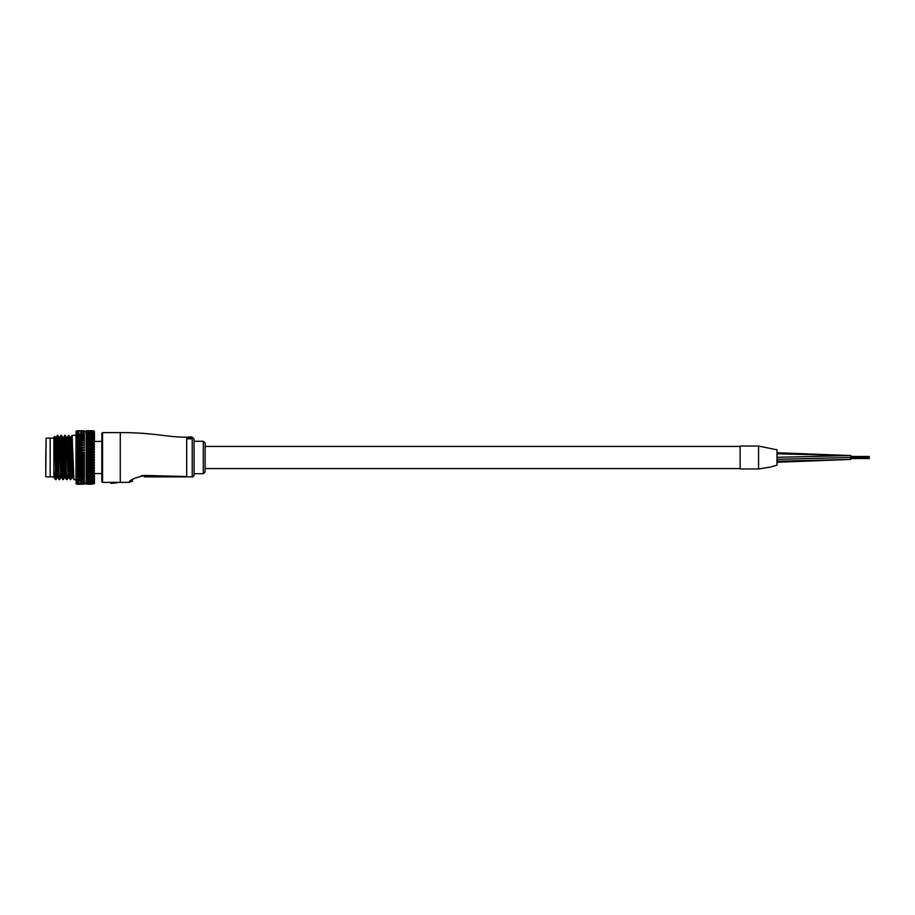 <?xml version="1.0" encoding="UTF-8"?>
<svg xmlns="http://www.w3.org/2000/svg" width="915" height="915" viewBox="0 0 915 915"><rect width="100%" height="100%" fill="white"/><g stroke="black" fill="none" stroke-linecap="round" stroke-linejoin="round"><path stroke-width="1.37" d="M777.007 453.817L850.801 455.567L850.71 459.433M850.641 455.567L777.007 452.731L777.007 449.825L758.569 446.062L758.569 468.938L758.569 446.062L740.121 446.062L740.121 468.938L758.569 468.938L770.579 467.062L777.007 465.175L777.007 462.269L850.801 459.433L777.007 461.194M777.007 449.825L777.007 465.175M130.147 481.382L129.209 482.297C129.301 480.181 134.471 477.904 144.684 475.468L186.694 476.521L186.694 437.21C166.496 437.21 154.738 432.601 120.277 432.601L102.572 432.601L102.572 482.399L101.828 481.667L101.828 433.333L102.572 432.601M132.572 481.05L129.209 482.297L120.277 482.399L120.277 432.601M203.29 441.27L205.132 443.112L205.132 471.888L203.29 473.73L203.29 441.27L194.072 441.27M94.451 473.547L101.828 473.547L101.828 481.667M194.072 474.794A1.841 1.727 180 0 1 192.219 476.521L192.219 437.21L194.072 439.051L194.072 475.022A1.841 1.841 0 0 1 192.219 476.875L144.261 476.875C128.649 481.553 128.649 481.553 144.261 476.875A5.536 0.641 -90 0 0 144.684 475.468L141.356 475.709M110.749 482.399L116.594 482.765L110.932 483.326L116.594 482.96L116.594 482.216L110.749 482.399M191.292 437.439L187.335 437.484L190.537 438.033L187.335 438.754L191.292 438.88L187.838 438.56L191.235 438.113L187.85 437.61L190.469 437.885M191.235 437.976L189.92 438.605M191.292 438.64L187.335 438.754M189.256 438.205L187.335 437.679M177.716 476.875L192.219 476.875A1.841 1.841 0 0 0 194.072 475.022M133.052 479.06L131.325 480.341M186.351 476.521L180.861 476.475M170.853 476.189L168.474 476.109M165.684 476.006L163.488 475.926M154.99 475.674L144.684 475.468M116.033 482.171L116.033 482.765M190.046 436.958L188.421 437.381M188.421 437.084L189.931 437.45M189.931 437.301L191.349 437.37M191.349 437.073L190.046 437.21M189.611 437.21L188.856 437.084L189.611 437.21M191.292 436.924L190.183 436.913L191.292 436.924M188.479 437.038L189.851 436.958M189.851 436.913L191.292 436.947M45.75 473.364L45.75 457.5L45.75 473.364M53.871 476.875L50.176 476.875L50.176 438.125L46.116 438.125L45.75 476.498M45.75 457.5L46.116 438.125M53.871 477.641L53.871 471.74C53.871 479.551 53.871 479.551 53.871 471.74L53.871 437.21L54.706 436.398L55.712 477.95L55.964 479.62L56.33 475.022M86.834 483.921L89.476 483.921L86.147 483.6L86.147 480.855M86.147 477.939L86.147 439.486M84.306 475.228L84.306 474.119L82.213 474.931L84.306 475.228L84.306 476.223L80.692 476.429L83.276 476.441M84.306 471.111L84.306 472.06L80.692 472.083L83.276 472.094M84.306 468.629L84.306 469.727L80.692 469.658L83.276 469.67M84.306 466.032L84.306 467.256L81.973 466.559L80.692 467.108L83.276 467.119M84.306 463.333L84.306 464.683L81.973 463.871L80.692 464.443L83.276 464.454M84.306 460.577L84.306 462.029L81.973 461.126L80.692 461.709L81.995 462.292L83.276 461.72M84.306 457.775L84.306 459.33L81.973 458.335L80.692 458.918L81.995 459.513L83.276 458.93M84.306 454.984L84.306 456.596L82.213 457.523L84.306 457.969M76.002 479.632L76.002 435.368L72.079 435.368L73.909 479.62L76.002 479.632M69.7 439.978L70.032 437.381L68.877 435.38L70.238 473.158L70.695 479.632L71.084 475.022M68.007 439.978L68.373 435.38L68.854 441.842L70.238 479.632L69.06 477.619L68.168 477.641L67.035 479.62L67.401 475.022M70.466 477.95L70.627 475.022M66.017 439.978L66.315 437.359L65.194 435.38L66.52 479.62L65.365 477.619L64.016 443.26L63.547 437.359L62.632 437.359L64.473 477.641L65.4 477.641L65.697 475.022M64.313 439.978L64.679 435.38L65.171 441.842L66.52 479.62M66.784 477.95L66.932 475.022M62.655 437.381L61.499 435.38L62.861 473.158L63.318 479.632L63.707 475.022M60.63 439.978L61.019 435.368L61.477 441.842L62.861 479.632L61.682 477.619L60.79 477.641L59.658 479.62L60.024 475.022M63.089 477.95L63.249 475.022M56.936 439.978L57.817 435.38L58.251 441.842L59.143 479.62L57.988 477.619L56.639 443.26L56.17 437.359L55.255 437.359L56.639 471.74L57.096 477.641L58.022 477.641M56.147 437.381L57.325 435.368L59.143 479.62M59.406 477.95L59.555 475.022M71.69 439.978L72.056 435.38L70.901 437.381L72.319 471.74L72.754 477.619L73.909 479.62M68.465 439.978L68.625 437.05M68.854 435.368L67.218 437.381L69.06 477.619M64.782 439.978L64.931 437.05M65.171 435.368L63.524 437.381L63.249 439.978M61.088 439.978L61.248 437.05M57.393 439.978L57.553 437.05M46.116 476.875L50.176 476.875L50.176 438.125L53.871 438.125M84.306 484.081L84.306 483.269M81.973 483.829L83.276 483.921L81.973 483.829M91.283 484.241L89.933 484.252L91.283 484.241M86.147 483.143L83.276 483.921M76.025 482.96L76.746 484.207L76.025 482.96M78.93 483.543L80.234 483.669L78.93 483.543M88.137 484.172L89.476 484.218L88.137 484.172M76.746 484.218L76.025 483.532M84.306 483.497L83.803 484.252M81.995 484.241L80.692 484.218L81.995 484.241M84.306 483.452L83.276 484.218M78.953 484.161L77.649 484.104L78.953 484.161M80.234 484.252L77.649 484.252L80.234 484.252M93.078 430.782L93.719 431.125M91.271 430.759L92.632 430.748L91.271 430.759M92.907 430.862L89.979 430.748M88.149 430.759L89.476 430.782L88.149 430.759M83.803 430.748L84.306 431.503L83.745 430.748M81.995 430.759L80.692 430.793L81.995 430.759M91.271 430.965L92.632 430.896L91.271 430.965M93.719 431.034L94.451 431.491M83.276 430.793L80.692 430.793M86.834 430.782L89.476 430.793M76.002 431.491L76.746 430.782L76.002 431.628M84.306 430.874L84.306 431.548L84.306 430.874M93.719 431.594L93.078 431.663L94.451 432.761L89.933 432.063L92.632 432.063M91.271 431.468L92.632 431.342L91.271 431.468M93.376 431.628L92.632 431.342M89.476 431.663L86.834 431.674L91.409 432.383L93.078 431.663M78.953 430.759L77.649 430.748L78.953 430.759M80.234 430.748L77.649 430.748M88.149 431.182L89.476 431.079L88.149 431.182M93.719 432.429L94.451 432.761L93.719 431.743M81.995 431.182L80.692 431.079L81.995 431.182M89.476 432.532L86.834 432.532L91.409 433.218L93.078 432.532M84.306 431.468L83.276 431.091M78.953 430.965L77.649 430.896L78.953 430.965M84.306 431.994L86.147 431.857M93.719 433.538L89.933 433.07L92.632 433.07M81.995 431.834L80.692 431.663L81.995 431.834M89.476 433.676L86.834 433.676L91.409 434.328L93.078 433.676M84.306 432.04L83.276 431.674M78.953 431.468L77.649 431.342L78.953 431.468M76.025 432.052L76.746 431.617L76.025 434.968L76.002 432.063M93.719 434.922L89.933 434.339L92.632 434.339M81.995 432.761L80.692 432.532L81.995 432.761M91.271 434.648L91.409 435.689L93.078 435.071M84.306 433.378L83.276 432.543M78.953 432.257L77.649 432.063L78.953 432.257M84.306 434.225L84.306 433.172M93.719 436.547L91.283 435.517L89.933 435.872L92.632 435.86M81.995 433.95L80.692 433.676L81.995 433.95M91.271 436.226L91.409 437.29L93.078 436.718M84.306 434.534L83.276 433.676M78.953 433.321L77.649 433.07L78.953 433.321M88.149 435.414L89.476 435.082L86.834 435.082L88.149 435.414M91.409 435.689L89.476 435.082M84.306 435.723L84.306 434.476M93.719 438.388L91.283 437.233L89.933 437.633L92.632 437.622M81.995 435.414L83.276 435.082L80.692 435.082L81.995 435.414M91.271 438.033L91.409 439.12L93.078 438.594M92.93 438.64L89.476 438.605M84.306 435.94L83.276 435.082M78.953 434.648L80.234 434.351L77.649 434.339L78.953 434.648M88.149 437.107L89.476 436.729L86.834 436.729L88.149 437.107L88.355 438.182L89.933 437.633M91.409 437.29L89.476 436.729M76.025 434.968L76.746 434.968L76.025 436.455L76.002 434.98L77.649 434.339M84.306 437.473L81.973 436.363L80.692 436.729L83.276 436.729M93.719 440.458L94.451 440.092L91.283 439.166L89.933 439.612L92.632 439.612M91.271 440.069L91.409 441.144L93.078 440.675M94.451 432.761L94.451 440.092L91.409 441.144L88.137 440.229L86.834 440.687L88.149 441.156L89.476 440.687M81.995 437.107L82.213 438.182L83.745 437.633M84.306 436.02L84.306 437.576M78.953 436.226L80.234 435.872L77.649 435.872L78.953 436.226L79.125 437.29L80.692 436.729M88.149 439.028L88.355 440.115L89.933 439.612M91.283 439.166L88.355 440.115L86.365 439.623M76.025 436.455L76.746 436.592L76.025 438.171L76.002 436.466L77.649 435.872M84.306 437.805L84.306 439.806L82.213 440.115L83.745 439.623M93.719 442.7L94.451 442.208L91.283 441.304L89.933 441.796L92.632 441.785M81.995 439.028L83.276 438.605L80.692 438.605L81.995 439.028L82.213 440.115L79.125 441.144L83.276 440.687L80.692 440.687M91.271 442.277L91.409 443.34L93.078 442.94M93.719 438.788L94.451 442.208L91.409 443.34L88.137 442.46L86.834 442.952L88.149 443.455L89.476 442.952M84.111 439.497L84.306 438.823L82.213 438.182L77.649 437.633L80.234 437.644M84.306 438.88L83.276 438.605M88.149 441.156L88.355 442.231L89.933 441.796M91.283 441.304L88.355 442.231L86.365 441.796M78.953 438.045L79.125 439.12L80.692 438.605M81.973 438.194L76.746 436.592M81.973 440.229L79.125 439.12L77.649 439.612L78.953 440.069L80.234 439.623L76.025 438.171L76.746 438.457L76.025 440.104L76.002 438.182L77.649 437.633M93.719 445.113L94.451 444.496L91.283 443.626L89.933 444.141L92.632 444.13M91.271 444.667L91.409 445.708L93.078 445.365M93.719 440.893L94.451 444.496L91.409 445.708L88.137 444.85L86.834 445.376L88.149 445.914L89.476 445.376M81.995 441.156L82.213 442.231L79.125 443.352L83.276 442.963L80.692 442.952M84.306 439.806L84.306 440.927L83.276 440.687M88.149 443.455L88.355 444.518L89.933 444.141M91.283 443.626L88.355 444.518L86.365 444.152M78.953 440.069L79.125 441.144L76.025 442.219L76.002 440.104L76.746 440.515L76.025 444.507L76.002 442.231L80.234 441.796L77.649 441.785M84.306 440.813L80.234 439.623M93.719 447.664L94.451 446.92L91.283 446.085L89.933 446.634L92.632 446.623M91.271 447.183L91.409 448.19L93.078 447.927M93.719 443.169L94.451 446.92L91.409 448.19L88.137 447.378L86.834 447.938L88.149 448.499L89.476 447.938M81.995 443.455L82.213 444.518L79.125 445.708L83.276 445.388L80.692 445.376M84.306 442.002L84.306 443.169L83.276 442.963M88.149 445.914L88.355 446.943L89.933 446.634M91.283 446.085L86.365 446.646M81.973 442.46L80.234 441.796M78.953 442.277L79.125 443.352L76.025 444.507L76.746 445.193L76.025 446.932L76.002 444.507L80.234 444.152L77.649 444.141M93.719 450.317L94.451 449.459L91.283 448.682L89.933 449.254L91.271 449.825L92.632 449.242M91.271 449.825L91.409 450.786L93.078 450.58M93.719 445.616L94.451 449.459L91.409 450.786L88.137 450.031L86.834 450.603L88.149 451.175L89.476 450.603M81.995 445.914L82.213 446.943L79.125 448.201L83.276 447.938L80.692 447.938M84.306 444.37L84.306 445.559L83.276 445.388M88.149 448.499L88.355 449.482L89.933 449.254M91.283 448.682L86.365 449.265M81.973 444.85L80.234 444.152M78.953 444.667L79.125 445.708L76.025 446.932L76.746 447.744L76.025 449.482L76.002 446.943L80.234 446.646L77.649 446.634M93.719 453.051L94.451 452.09L91.283 451.37L89.933 451.953L91.271 452.548L92.632 451.941M91.271 452.548L91.409 453.451L93.078 453.325M93.719 448.178L94.451 452.09L91.409 453.451L88.137 452.753L86.834 453.337L88.149 453.932L89.476 453.337M81.995 448.499L82.213 449.482L79.125 450.786L83.276 450.603L80.692 450.592M81.973 447.389L84.306 447.801L84.306 446.875L84.306 448.076L83.276 447.938M88.149 451.175L88.355 452.113L89.933 451.953M91.283 451.37L86.365 451.964M78.953 447.183L79.125 448.201L76.025 449.482L76.746 450.397L76.025 452.113L76.002 449.482L80.234 449.265L77.649 449.254M78.93 446.097L80.234 446.646M93.719 455.83L94.451 454.778L91.283 454.126L89.933 454.721L91.271 455.315L92.632 454.709M91.271 455.315L91.409 456.15L93.078 456.105M93.719 450.855L94.451 454.778L91.409 456.15L88.137 455.533L86.834 456.128L88.149 456.722L89.476 456.128M81.995 451.175L82.213 452.113L79.125 453.451L83.276 453.348L81.973 452.753L80.692 453.337M84.306 449.494L84.306 450.706L83.276 450.603M88.149 453.932L88.355 454.801L89.933 454.721M91.283 454.126L91.409 453.451L86.365 454.732M81.973 450.031L82.213 449.482L80.234 449.265M78.953 449.825L79.125 450.786L76.025 452.113L76.746 453.131L76.025 454.801L76.002 452.113L80.234 451.964L78.93 451.381L77.649 451.953M93.719 458.621L94.451 457.5L91.283 456.917L89.933 457.523L91.271 458.118L92.632 457.511M91.271 458.118L91.409 458.873L93.078 458.907M93.719 453.6L94.451 457.5L91.409 458.873L88.137 458.324L86.834 458.93L88.149 459.513L89.476 458.918M84.306 452.216L84.306 454.481M83.276 453.348L84.306 453.886L82.213 454.812L83.745 454.732M81.995 453.932L82.213 454.812L79.125 456.162L81.995 456.722L83.276 456.128L81.973 455.533L80.692 456.116M88.149 456.722L88.355 457.523L89.933 457.523M91.283 456.917L91.409 456.15L86.365 457.534M81.973 452.753L82.213 452.113L80.234 451.964M78.953 452.548L79.125 453.451L76.025 454.801L76.746 455.91L76.025 457.523L76.002 454.801L80.234 454.732L78.93 454.137L77.649 454.721M93.719 461.412L94.451 460.222L89.933 460.314L91.271 460.908L92.632 460.302M91.271 460.908L93.078 461.698M93.719 456.391L94.451 460.222L91.409 461.583L88.137 461.114L86.834 461.709L88.149 462.292L89.476 461.709M83.276 456.128L84.306 456.15L84.306 457.271M81.995 456.722L82.213 457.523L83.745 457.523M88.149 459.513L88.355 460.245L89.933 460.314M91.283 459.719L91.409 458.873L86.365 460.325M81.973 455.533L82.213 454.812L80.234 454.732M78.953 455.315L79.125 456.162L76.025 457.523L76.746 458.712L76.025 460.234L76.002 457.523L78.953 458.118L80.234 457.534L78.93 456.928L77.649 457.511M93.719 464.157L94.451 462.91L89.933 463.082L91.271 463.665L92.632 463.07M91.271 463.665L93.078 464.431M93.719 459.181L94.451 462.91L91.409 464.248L88.137 463.871L86.834 464.443L88.149 465.014L89.476 464.443M81.995 459.513L82.213 460.245L84.306 459.33L84.306 460.062M81.973 461.126L82.213 460.245L83.745 460.325M88.149 462.292L89.933 463.082M91.283 462.487L91.409 461.583L86.365 463.093M81.973 458.335L82.213 457.523L79.125 458.884L80.692 458.918M78.953 458.118L79.125 458.884L76.025 460.234L76.746 461.503L76.025 462.933L76.002 460.234L78.953 460.908L80.234 460.325L78.93 459.73L77.649 460.314M78.93 456.928L79.125 456.162L82.213 457.523L80.234 457.534M93.719 466.833L94.451 465.541L89.933 465.781L91.271 466.353L92.632 465.769M91.271 466.353L93.078 467.096M93.719 461.972L94.451 465.541L91.409 466.833L88.137 466.547L86.834 467.108L89.476 467.108M81.995 462.292L82.213 462.933L84.306 462.029L84.306 462.841M81.973 463.871L82.213 462.933L83.745 463.082M88.149 465.014L89.933 465.781M91.283 465.209L91.409 464.248L86.365 465.792M84.306 461.16L82.213 460.245L79.125 461.595L80.692 461.709M78.953 460.908L79.125 461.595L76.025 462.933L76.746 464.237L76.025 465.563L76.002 462.921L78.953 463.665L80.234 463.093L78.93 462.498L77.649 463.082M78.93 459.73L79.125 458.884L82.213 460.245L80.234 460.325M93.719 469.395L94.451 468.08L89.933 468.4L92.632 468.389M91.271 468.938L93.078 469.647M93.719 464.694L94.451 468.08L89.476 469.658L88.137 469.132L86.834 469.67L88.149 470.196L89.476 469.658M81.995 465.014L82.213 465.563L84.306 464.683L84.306 465.552M81.973 466.559L82.213 465.563L83.745 465.792M88.149 467.656L89.933 468.4M91.283 467.84L91.409 466.833L86.365 468.411M84.306 463.836L82.213 462.933L79.125 464.26L80.692 464.443M78.953 463.665L79.125 464.26L76.025 465.563L76.746 466.913L76.025 468.103L76.002 465.552L78.953 466.353L80.234 465.792L77.649 465.781M78.93 462.498L79.125 461.595L82.213 462.933L80.234 463.093M93.719 471.843L94.451 470.504L89.933 470.893L92.632 470.882M91.271 471.408L93.078 472.071M93.719 467.348L94.451 470.504L89.476 472.083L88.137 471.591L86.834 472.094L88.149 472.586L89.476 472.083M81.995 467.656L84.306 467.256L84.306 468.171M81.973 469.132L82.213 468.103L83.745 468.4M88.149 470.196L89.933 470.893M91.283 470.367L91.409 469.326L86.365 470.905M84.306 466.433L82.213 465.563L79.125 466.844L80.692 467.108M78.953 466.353L76.025 468.103L76.746 469.475L76.025 470.527L76.002 468.103L78.953 468.938L80.234 468.411L77.649 468.389M78.93 465.22L79.125 464.26L82.213 465.563L80.234 465.792M93.719 474.119L94.451 472.792L89.933 473.238L92.632 473.227M91.271 473.718L93.078 474.336M93.719 469.898L94.451 472.792L89.476 474.347L88.137 473.89L86.834 474.347L88.149 474.816L89.476 474.347M81.995 470.196L84.306 469.727L84.306 470.676M81.973 471.591L82.213 470.527L83.745 470.893M88.149 472.586L89.933 473.238M91.283 472.746L91.409 471.683L86.365 473.249M84.306 468.938L82.213 468.103L79.125 469.326L80.692 469.658M78.953 468.938L76.025 470.527L76.746 471.911L76.025 472.815L76.002 470.527L78.953 471.408L80.234 470.905L77.649 470.893M78.93 467.851L79.125 466.844L82.213 468.103L80.234 468.411M84.306 473.032L84.306 472.06L82.213 472.815L83.745 473.238M93.719 476.223L94.451 474.908L89.933 475.411L92.632 475.4M91.271 475.846L93.078 476.418L89.476 476.429M93.719 472.312L94.451 472.792L94.451 474.908L88.355 476.852L91.271 477.79L92.632 477.378L89.933 477.39M81.995 472.586L79.125 473.89L81.995 474.816L83.276 474.359L80.692 474.347M88.149 474.816L89.933 475.411M91.283 474.965L91.409 473.879L86.365 475.423M84.306 471.317L82.213 470.527L79.125 471.694L80.692 472.083M78.953 471.408L76.025 472.815L76.746 474.187L76.025 474.931L76.002 472.803L78.953 473.718L80.234 473.249L77.649 473.238M78.93 470.379L79.125 469.326L82.213 470.527L80.234 470.905M93.719 478.11L94.451 476.829L92.632 477.378M91.283 478.797L89.933 479.151L91.271 479.494L92.632 479.14L91.283 478.797L91.409 477.722L93.078 478.293M81.995 474.816L83.745 475.411M84.306 473.444L83.276 474.359M88.149 476.852L86.365 477.401M91.283 476.978L91.409 475.903L88.355 474.919L86.147 475.64M81.973 473.89L82.213 472.815L80.234 473.249M78.953 473.718L76.025 474.931L76.746 476.28L76.025 476.852L76.002 474.919L78.953 475.857L80.234 475.423L77.649 475.411M84.306 477.23L84.306 476.223L82.213 476.852L83.745 477.39M93.719 479.78L94.451 478.545L92.632 479.14M91.283 480.364L89.933 480.672L92.632 480.672L91.283 480.364L91.409 479.323L93.078 479.94M81.995 476.852L79.022 477.767M88.149 478.671L89.476 478.305L88.137 477.927L86.834 478.305L88.149 478.671M91.409 477.722L89.476 478.305M81.973 476.006L82.213 474.931L79.125 475.914L80.692 476.429M78.93 476.99L78.953 475.857L76.025 476.852L76.746 478.168L76.025 478.568L76.002 476.841L80.234 477.401L77.649 477.39M78.93 474.965L79.125 473.89L82.213 474.931L80.234 475.423M84.306 479.003L84.306 478.007L80.692 478.305L83.276 478.305M93.719 481.21L94.451 480.032L92.632 480.672M91.283 481.69L92.632 481.942L91.283 481.69L91.409 480.684L93.078 481.336M88.149 480.261L89.476 479.94L88.137 479.62L86.834 479.952L88.149 480.261M91.409 479.323L89.476 479.94M81.973 477.927L82.213 476.852L80.234 477.401M84.306 480.547L84.306 479.563M93.719 482.377L94.451 481.267L92.632 481.942M81.995 480.261L83.276 479.952L81.973 479.62L80.692 479.94L81.995 480.261M89.476 482.479L86.834 482.479L91.409 481.793L93.078 482.479M84.306 479.083L83.276 479.952M78.953 479.494L80.234 479.163L78.93 478.797L77.649 479.151L78.953 479.494M88.149 481.61L89.476 481.347L88.149 481.61M91.409 480.684L89.476 481.347M84.306 481.839L84.306 480.89M93.719 483.269L94.451 482.239L89.933 482.948L92.632 482.937M81.995 481.61L80.692 481.347L81.995 481.61M76.025 478.568L76.746 479.826L76.025 480.043L76.002 478.556L77.649 479.151M89.476 483.349L86.834 483.349L91.409 482.628L93.078 483.337M84.306 480.489L83.276 481.347M78.953 480.97L80.234 480.684L78.93 480.375L77.649 480.672L78.953 480.97M81.995 482.685L80.692 482.479L81.995 482.685M84.306 482.868L84.306 481.953M91.271 483.783L92.632 483.669L91.271 483.783M93.719 483.875L94.451 482.937L93.719 483.406M93.376 483.372L92.632 483.669M84.306 481.633L83.276 482.479M78.953 482.182L77.649 481.942L78.953 482.182M76.025 480.043L76.746 481.244L76.025 481.279L76.002 480.032L77.649 480.672M78.953 483.12L77.649 482.948L78.953 483.12M81.995 483.486L80.692 483.337L81.995 483.486M84.306 483.612L84.306 482.743M91.271 484.161L92.632 484.104L91.271 484.161M93.719 474.553L94.451 474.908L94.451 483.509L93.719 483.966M84.306 482.971L83.276 483.349M76.746 482.56L76.002 481.267L76.746 482.399M86.296 430.748L86.147 431.503L86.365 430.748M86.147 430.908L86.147 431.754M86.147 431.365L86.147 432.28M86.147 432.097L86.147 433.092M86.147 433.115L86.147 434.168M86.147 434.396L86.147 435.494M94.451 433.733L93.719 432.635M86.147 437.061L86.834 435.082M94.451 434.968L93.719 433.801M86.147 439.692L86.147 436.981L86.834 436.729M86.147 437.702L88.355 438.182L86.365 437.644M94.451 436.455L93.719 435.22M94.451 438.171L93.719 436.89M86.147 452.056L86.147 451.164L88.355 452.113L86.147 453.085M86.147 460.417L86.147 459.273L88.355 460.245L86.147 461.217M86.834 479.952L86.147 477.973M94.451 476.829L93.719 476.612M86.147 480.638L86.147 479.529M94.451 478.545L93.719 478.465M94.451 480.032L93.719 480.089M94.451 481.267L93.719 481.462M86.147 483.692L86.147 482.731L86.147 483.692M94.451 482.239L93.719 482.571M86.296 484.252L86.147 483.497M55.872 475.022L55.941 479.632M84.306 430.931L84.306 431.754M84.306 431.4L84.306 432.269M84.306 432.143L84.306 433.07M86.834 482.479L86.147 481.656M86.834 481.347L86.147 480.512M86.834 450.603L88.355 449.482L86.147 448.556M86.834 447.938L88.355 446.943L86.147 446.062M86.834 445.376L88.355 444.518L86.147 443.684M86.834 442.952L88.355 442.231L86.147 441.453M86.147 434.511L86.834 433.676M86.147 432.841L86.834 432.532M86.147 431.983L86.834 431.674M55.712 479.632L54.305 477.619M55.712 477.95C55.117 480.844 54.5 478.019 53.871 469.487M59.555 439.978L59.864 437.359L60.321 443.26L61.682 477.619M66.932 439.978L67.218 437.381M70.627 439.978L70.901 437.381L70.009 437.359M54.946 439.978L55.255 437.359M58.64 439.978L58.972 437.381L59.406 443.26L60.79 477.641M62.323 439.978L62.632 437.359M67.241 437.359L66.315 437.359L68.168 477.641M70.032 437.381L71.393 471.74L71.85 477.641L72.777 477.641M86.147 483.886L86.834 484.218M86.147 483.029L86.834 483.349M88.137 477.927L88.355 476.852L86.147 477.493M86.147 478.042L86.834 478.305M86.147 476.2L86.834 476.429M88.137 476.006L88.355 474.919L86.147 474.187M88.137 473.89L88.355 472.815L86.147 473.593M86.147 474.142L86.834 474.347M88.137 471.591L88.355 470.527L86.147 471.374M86.147 471.911L86.834 472.094M88.137 469.132L88.355 468.103L86.147 468.995M86.147 469.521L86.834 469.67M88.137 466.547L88.355 465.563L86.147 466.49M86.147 466.993L86.834 467.108M88.137 463.871L88.355 462.933L86.147 463.894M86.147 464.363L86.834 464.443M86.147 461.652L86.834 461.709M88.137 461.114L88.355 460.245L94.451 462.91M88.137 458.324L88.355 457.523L86.147 458.507M86.147 458.907L86.834 458.93M88.137 455.533L88.355 454.801L86.147 455.784M86.147 456.139L86.834 456.128M86.147 453.394L86.834 453.337M88.137 452.753L88.355 452.113L94.451 454.778M88.137 450.031L88.355 449.482L94.451 452.09M88.137 447.378L94.451 449.459M88.137 444.85L94.451 446.92M88.137 442.46L94.451 444.496M88.137 440.229L86.147 440.858M86.147 440.893L86.834 440.687M86.147 438.834L86.834 438.605M88.137 438.182L94.451 440.092M86.147 431.411L86.834 431.079M76.025 481.279L77.649 481.942M78.987 475.869L77.192 476.429M76.025 472.815L79.125 473.89L77.192 474.347M78.93 472.758L79.125 471.694L77.192 472.083M76.025 468.103L79.125 469.326L77.192 469.67M76.025 465.563L79.125 466.844L77.192 467.108M76.025 462.933L79.125 464.26L77.192 464.443M76.025 460.234L79.125 461.595L77.192 461.709M76.025 457.523L79.125 458.884L77.192 458.918M76.025 454.801L79.125 456.162L77.192 456.128M78.93 454.137L79.125 453.451L77.192 453.337M78.93 451.381L79.125 450.786L77.192 450.603M78.93 448.693L77.192 447.938M76.025 444.507L79.125 445.708L77.192 445.376M78.93 443.638L77.192 442.952M78.93 441.316L77.192 440.687M77.192 438.605L79.125 439.12L76.025 440.104L77.649 439.612M76.025 433.733L77.649 433.07M79.125 475.914L76.025 474.931M84.306 473.547L76.025 470.527M94.451 474.908L86.147 472.003M94.451 472.792L86.147 469.67M94.451 470.504L86.147 467.199M94.451 468.08L86.147 464.626M94.451 465.541L86.147 461.972M84.306 455.727L76.025 452.113M94.451 460.222L86.147 456.551M84.306 453.028L76.025 449.482M94.451 457.5L86.147 453.84M84.306 450.374L76.025 446.932M84.306 445.331L76.025 442.219M84.306 442.997L76.025 440.104M94.451 442.208L86.147 439.394M777.007 459.307L850.801 457.5M777.007 457.317L850.698 455.567M740.121 446.428L205.132 446.428M740.121 468.572L205.132 468.572M869.25 458.518L850.801 458.518M869.25 457.134L850.801 457.134M869.25 457.866L850.801 457.866M869.25 456.482L850.801 456.482M203.29 473.73L194.072 473.73M120.277 482.399L116.594 482.399M110.932 483.326L110.566 482.399L102.572 482.399M192.219 437.21L191.349 437.21M188.421 437.21L186.694 437.21M190.446 436.913L189.108 436.913M72.468 439.978L71.233 439.978M68.785 439.978L67.55 439.978M65.091 439.978L63.856 439.978M61.408 439.978L59.246 439.978M57.714 439.978L56.478 439.978M59.864 437.359L58.937 437.359L57.817 435.38M60.985 435.38L59.83 437.381M55.277 437.381L54.706 436.398M57.119 477.619L55.964 479.62M64.496 477.619L63.341 479.62M71.885 477.619L70.73 479.62M101.828 441.453L94.451 441.453"/></g></svg>
